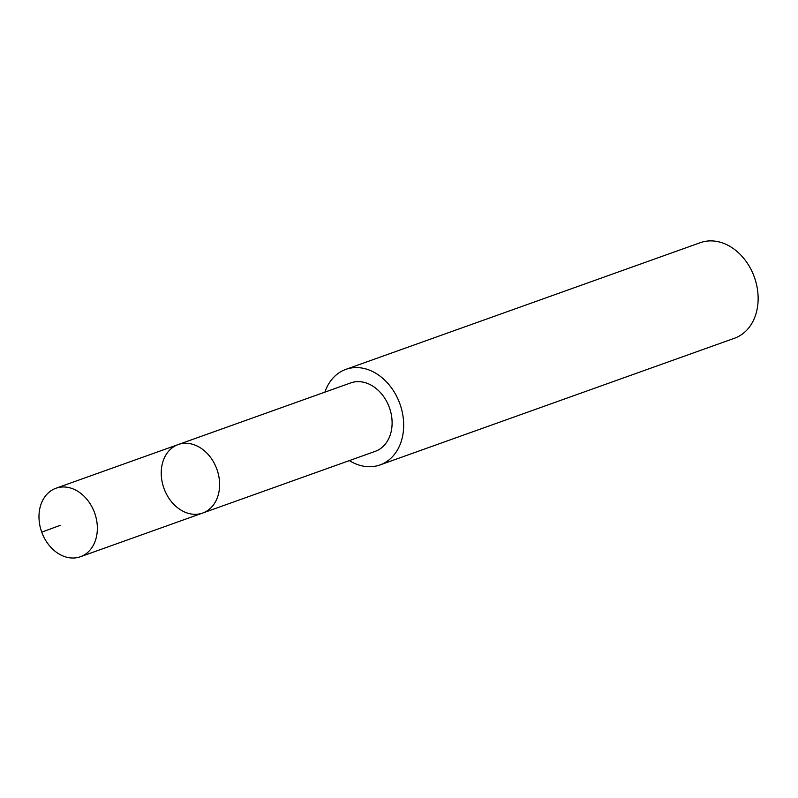 <?xml version="1.0" encoding="UTF-8"?>
<svg xmlns="http://www.w3.org/2000/svg" width="798" height="798" viewBox="0 0 798 798"><rect width="100%" height="100%" fill="white"/><g stroke="black" fill="none" stroke-linecap="round" stroke-linejoin="round"><path stroke-width="1.2" d="M178.183 444.566L350.691 382.92A36.349 28.13 70.3 0 1 388.536 405.404A36.349 28.13 70.3 0 1 378.611 449.803A36.349 28.13 70.3 0 1 375.16 451.379L202.662 513.044A36.359 28.139 -109.7 0 0 206.113 511.468A36.359 28.139 -109.7 0 0 216.039 467.059A36.359 28.139 -109.7 0 0 178.183 444.566A36.359 28.139 -109.7 0 0 163.929 488.276A36.359 28.139 -109.7 0 0 202.662 513.044A36.359 28.139 -109.7 0 0 206.113 511.468A36.359 28.139 -109.7 0 0 216.039 467.059A36.359 28.139 -109.7 0 0 178.183 444.566L55.93 488.256A36.369 28.139 70.3 0 1 93.785 510.75A36.369 28.139 70.3 0 1 83.86 555.169A36.369 28.139 70.3 0 1 80.408 556.745A36.369 28.139 70.3 0 1 42.553 534.261A36.369 28.139 70.3 0 1 52.478 489.842A36.369 28.139 70.3 0 1 55.93 488.256M324.906 392.137A50.743 39.272 70.3 0 1 341.045 371.569A50.743 39.272 70.3 0 1 345.863 369.364A50.743 39.272 70.3 0 1 399.918 403.928A50.743 39.272 70.3 0 1 380.018 464.935A50.743 39.272 70.3 0 1 349.374 460.606M345.863 369.364L700.325 242.672A50.743 39.272 70.3 0 1 754.379 277.235A50.743 39.272 70.3 0 1 734.479 338.242L380.018 464.935M41.735 532.156L60.279 525.323M202.662 513.044L80.408 556.745"/></g></svg>
